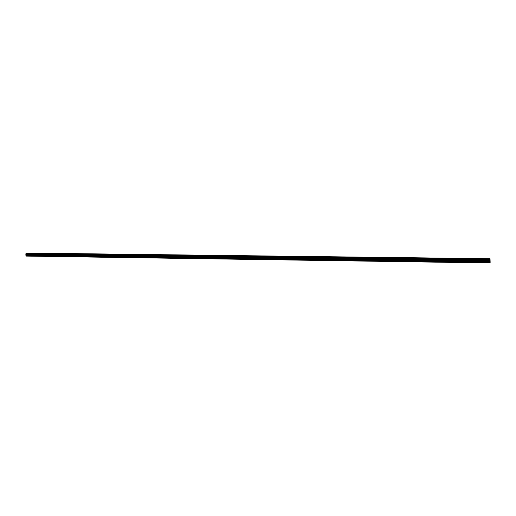 <?xml version="1.0" encoding="UTF-8"?>
<svg xmlns="http://www.w3.org/2000/svg" width="516" height="516" viewBox="0 0 516 516"><rect width="100%" height="100%" fill="white"/><g stroke="black" fill="none" stroke-linecap="round" stroke-linejoin="round"><path stroke-width="0.77" d="M486.259 258.864L488.736 258.851M487.272 258.987L488.665 258.806L487.272 258.987M473.108 258.71L475.552 258.684M474.088 258.826L475.481 258.645L474.088 258.826M460.162 258.548L462.575 258.522M461.117 258.664L462.51 258.484L461.117 258.664M447.424 258.393L449.739 258.322M434.885 258.239L437.233 258.206M435.775 258.348L437.175 258.168L435.775 258.348M422.533 258.09L424.797 258.013M410.375 257.942L412.671 257.903M411.22 258.045L412.619 257.865L411.22 258.045M398.404 257.794L400.674 257.755M399.216 257.897L400.622 257.716L399.216 257.897M386.613 257.652L388.858 257.607M387.406 257.748L388.806 257.568L387.406 257.748M374.997 257.51L377.222 257.458M375.764 257.607L377.17 257.426L375.764 257.607M363.554 257.368L365.76 257.316M364.302 257.465L365.709 257.284L364.302 257.465M352.286 257.232L354.466 257.181M353.008 257.323L354.415 257.142L353.008 257.323M341.179 257.097L343.333 257.039M341.882 257.187L343.288 257.007L341.882 257.187M330.234 256.962L332.323 256.871M319.449 256.833L321.52 256.736M308.813 256.704L310.871 256.607M298.338 256.575L300.415 256.504M298.964 256.652L300.377 256.478L298.964 256.652M288.005 256.446L290.069 256.375M288.612 256.523L290.031 256.349L288.612 256.523M277.821 256.323L279.865 256.252M278.408 256.394L279.827 256.22L278.408 256.394M267.778 256.2L269.81 256.123M268.352 256.271L269.771 256.097L268.352 256.271M257.871 256.078L259.89 256M258.432 256.149L259.851 255.975L258.432 256.149M248.106 255.962L250.105 255.878M248.648 256.026L250.073 255.852L248.648 256.026M238.469 255.839L240.456 255.762M238.998 255.91L240.424 255.736L238.998 255.91M229.001 255.749L230.942 255.639M219.597 255.614L221.551 255.523M220.093 255.672L221.519 255.504L220.093 255.672M210.347 255.497L212.289 255.414M210.831 255.555L212.263 255.388L210.831 255.555M201.221 255.388L203.149 255.297M201.691 255.446L203.123 255.278L201.691 255.446M192.216 255.278L194.132 255.188M192.674 255.336L194.106 255.162L192.674 255.336M183.328 255.168L185.238 255.078M183.78 255.22L184.78 255.175M174.582 255.078L176.453 254.969M165.9 254.956L167.79 254.859M166.326 255.007L167.765 254.84L166.326 255.007M157.354 254.846L159.205 254.736M148.924 254.743L150.788 254.646M149.324 254.794L150.762 254.633L149.324 254.794M140.591 254.646L142.448 254.543M140.991 254.691L142.429 254.53L140.991 254.691M132.393 254.556L134.218 254.446M124.272 254.459L126.085 254.343M116.235 254.343L118.061 254.246M116.597 254.388L118.041 254.227L116.597 254.388M108.334 254.259L110.134 254.143M100.497 254.149L102.284 254.033M92.77 254.059L94.551 253.936M85.14 253.962L86.933 253.859M85.469 254.001L86.914 253.846L85.469 254.001M77.6 253.872L79.387 253.762M77.922 253.911L79.367 253.749L77.922 253.911M70.157 253.782L71.93 253.672M70.466 253.814L71.911 253.659L70.466 253.814M62.797 253.691L64.552 253.569M55.528 253.601L57.27 253.479M48.343 253.511L50.078 253.388M41.254 253.433L42.989 253.317M34.224 253.337L35.952 253.214M27.29 253.253L29.019 253.143M27.561 253.285L29.006 253.13L27.561 253.285M490.032 258.697L27.864 253.053L26.148 253.311L25.8 253.904L26.084 256.091L489.336 262.947L489.381 259.109L490.032 258.697L490.155 262.438L489.336 262.947M25.865 254.143L489.278 260.238L25.865 254.143M489.626 261.225L489.703 260.432M489.8 261.122L489.794 260.477M25.942 255.93L489.284 262.721M26.103 254.42L489.362 260.619M26.077 254.382L489.355 260.561M26.148 253.311L489.394 259.071M25.91 255.478L489.278 262.089M25.955 255.252L489.297 261.78M26.187 254.859L489.387 261.231M26.206 254.749L489.4 261.07M26.2 254.582L489.394 260.844M26.161 254.478L489.381 260.703M25.813 254.078L489.258 260.148M25.8 253.904L489.258 259.903M25.845 253.82L489.278 259.787M26.019 253.53L489.342 259.38M26.032 253.485L489.349 259.316M26.116 253.337L489.381 259.109"/></g></svg>
